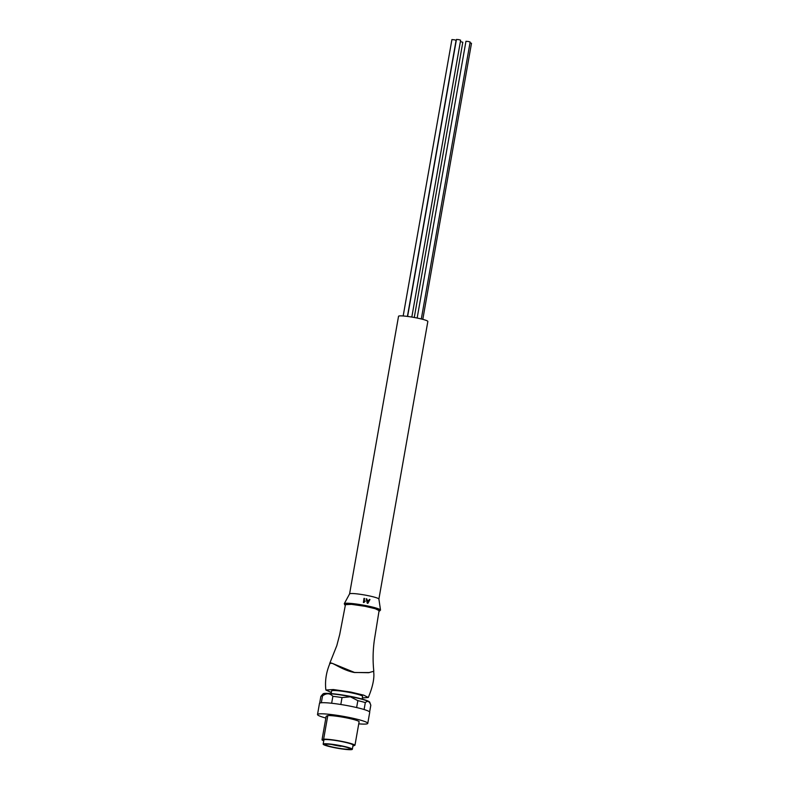 <?xml version="1.0" encoding="UTF-8"?>
<svg xmlns="http://www.w3.org/2000/svg" width="789" height="789" viewBox="0 0 789 789"><rect width="100%" height="100%" fill="white"/><g stroke="black" fill="none" stroke-linecap="round" stroke-linejoin="round"><path stroke-width="1.18" d="M460.391 41.59L462.808 42.241L414.274 317.484M349.586 593.89L398.534 316.29A14.883 1.558 10 0 1 415.734 317.76A14.883 1.558 10 0 1 427.845 321.468L378.898 599.058M417.154 318.046L465.954 41.284L468.41 41.501L470.145 42.024L421.306 318.973M407.607 316.438L456.446 39.45L458.912 39.657L460.638 40.19L411.819 317.06M403.179 315.975L451.919 39.578L454.375 39.795L456.101 40.318L407.42 316.419M349.576 593.93A14.883 1.558 10 0 1 349.606 593.861A14.883 1.558 10 0 1 349.793 593.722A14.883 1.558 10 0 1 366.777 595.399A14.883 1.558 10 0 1 378.888 599.019L380.525 610.094A18.413 1.933 10 0 0 365.544 605.558A18.413 1.933 10 0 0 344.537 603.486A18.413 1.933 10 0 0 344.27 603.703L345.365 605.232A17.861 1.874 10 0 1 365.337 606.277A17.861 1.874 10 0 1 378.986 611.13M329.713 663.421L336.795 645.658L339.714 634.514L345.454 604.66L351.559 604.354L365.199 606.337L375.278 608.733L379.095 610.597L374.341 640.135C372.891 650.678 372.714 661.054 373.808 671.261L368.571 672.711L354.527 672.455L332.09 663.283L329.713 663.411L329.615 664.18M369.459 672.553L354.478 672.514C342.101 670.246 331.883 661.734 330.295 663.135L332.199 663.322M329.92 663.48L329.891 663.549C326.163 672.297 324.831 681.124 325.877 690.02L333.362 689.537L350.789 692.071L363.69 695.148L368.295 697.496L362.329 697.94M331.331 692.476L325.877 690.02M367.93 603.279L367.822 603.329A17.733 1.864 -170 0 0 367.25 603.21L366.175 598.772A16.973 1.785 10 0 1 366.5 598.831A16.973 1.785 10 0 1 366.796 598.89L367.122 600.212A17.417 1.825 10 0 1 368.828 600.557L369.41 599.423A16.973 1.785 10 0 1 369.962 599.541L367.93 603.279A18.315 1.923 -170 0 0 367.349 603.161L366.175 598.772M368.719 600.607L369.41 599.423M364.646 601.899L363.739 602.549A17.733 1.864 -170 0 0 363.404 602.49L364.005 598.368A16.973 1.785 10 0 1 364.528 598.466L364.133 601.642L365.208 601.04L364.696 601.869M363.837 602.51A18.325 1.923 -170 0 0 363.502 602.451L364.005 598.368M368.621 600.962A17.565 1.844 -170 0 0 367.24 600.676L367.723 602.747L368.512 601.011A16.973 1.785 -170 0 0 367.26 600.745M367.94 602.165L368.512 601.011M331.133 693.6L331.607 690.957A15.731 1.647 10 0 1 349.793 692.505A15.731 1.647 10 0 1 362.595 696.421L362.121 699.064M321.32 702.762L322.533 695.868A25.376 2.663 -170 0 0 320.916 696.352A25.376 2.663 -170 0 0 320.837 696.5L319.663 703.167M322.533 695.868C326.518 692.959 329.96 693.117 332.869 696.332L331.646 703.255M340.809 704.498L342.031 697.575A25.376 2.663 -170 0 0 332.869 696.332M342.031 697.575L350.346 696.815L357.851 700.632L356.628 707.555M364.094 709.528L365.317 702.614A25.376 2.663 -170 0 0 357.851 700.632M365.317 702.614C367.684 700.415 369.518 701.283 370.81 705.198L369.617 711.954M369.785 702.397C369.587 702.496 371.55 701.372 358.048 698.018C344.379 694.655 324.378 692.377 323.283 693.778L322.8 694.113A23.897 2.505 10 0 1 323.086 693.925A23.897 2.505 10 0 1 350.355 696.608A23.897 2.505 10 0 1 369.785 702.397L370.81 705.198A25.376 2.663 -170 0 1 370.81 705.307L369.637 711.974M317.513 714.518L319.476 703.413A25.514 2.683 10 0 1 348.975 705.928A25.514 2.683 10 0 1 369.725 712.28L367.773 723.385A25.514 2.683 -170 0 0 347.012 717.033A25.514 2.683 -170 0 0 317.513 714.518A25.514 2.683 -170 0 0 325.847 718.049M358.739 723.848A25.514 2.683 -170 0 0 367.773 723.385M327.8 715.564A16.835 1.765 10 0 1 345.523 717.684A16.835 1.765 10 0 1 359.133 721.629L354.971 745.23A16.835 1.765 -170 0 0 341.361 741.285A16.835 1.765 -170 0 0 323.638 739.165L327.8 715.564L326.163 716.274L322.001 739.875A16.835 1.765 -170 0 0 323.746 740.802M352.92 745.95A16.835 1.765 -170 0 0 353.344 745.94L354.971 745.23M322.001 739.875L323.638 739.165M323.165 744.145L323.894 739.974A14.813 1.558 10 0 1 341.016 741.433A14.813 1.558 10 0 1 353.068 745.122L352.338 749.284A14.813 1.558 10 0 1 335.217 747.824A14.813 1.558 10 0 1 323.165 744.145A14.813 1.558 10 0 1 340.286 745.605A14.813 1.558 10 0 1 352.338 749.284M335.591 747.666A12.604 1.322 10 0 1 325.334 744.53A12.604 1.322 10 0 1 339.901 745.773A12.604 1.322 10 0 1 350.158 748.899A12.604 1.322 10 0 1 335.591 747.666M340.927 745.98L341.026 746.305A12.594 1.322 10 0 1 335.986 745.437A12.594 1.322 10 0 1 331.459 744.461M340.513 746.157L341.075 745.999M339.467 745.684L334.112 744.796M469.997 42.813L471.487 43.296L422.805 319.358M369.232 701.855A23.404 2.456 -170 0 0 347.071 695.77A23.404 2.456 -170 0 0 323.608 693.738M349.606 593.861L344.27 603.703M378.976 611.159L380.525 610.094M368.295 697.496C372.852 686.578 374.627 677.84 373.601 671.291M322.8 694.113L320.916 696.352"/></g></svg>
